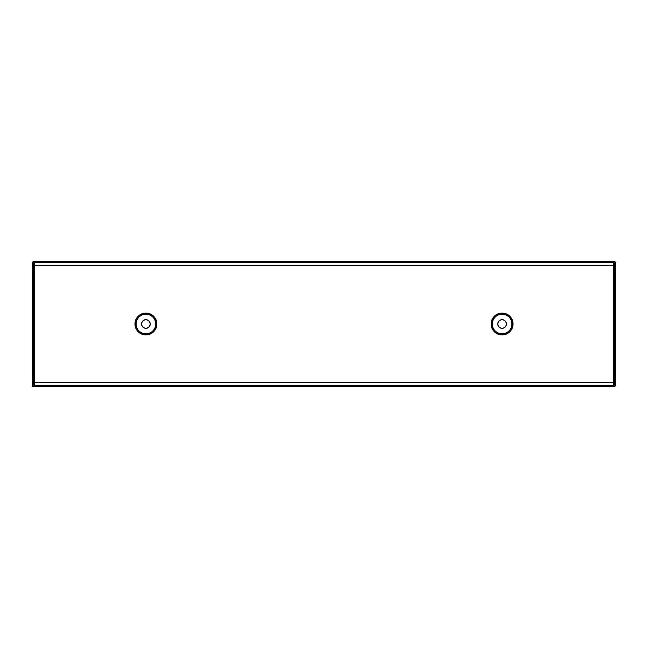 <?xml version="1.0" encoding="UTF-8"?>
<svg xmlns="http://www.w3.org/2000/svg" width="648" height="648" viewBox="0 0 648 648"><rect width="100%" height="100%" fill="white"/><g stroke="black" fill="none" stroke-linecap="round" stroke-linejoin="round"><path stroke-width="0.97" d="M145.905 319.796A4.204 4.204 0 0 0 141.701 324A4.204 4.204 0 0 0 145.905 328.204A4.204 4.204 0 0 0 150.117 324A4.204 4.204 0 0 0 145.905 319.796M614.62 261.371L33.38 261.371L34.433 262.432L34.53 265.364L613.47 265.364L613.567 262.432L614.62 261.371L615.6 262.351L614.539 263.412A0.98 0.972 -135 0 0 613.567 262.432L34.433 262.432A0.98 0.972 135 0 0 33.461 263.412L32.4 262.351L33.38 261.371M614.62 386.629L613.567 385.568L613.47 382.636L34.53 382.636L34.433 385.568L33.38 386.629L614.62 386.629L615.6 385.649L615.6 262.351M33.38 386.629A0.98 0.98 -45 0 1 32.4 385.649L32.4 262.351M32.4 385.649L33.461 384.588A0.98 0.972 45 0 0 34.433 385.568L613.567 385.568A0.98 0.972 -45 0 0 614.539 384.588L615.6 385.649M145.905 319.683A4.317 4.317 0 0 1 150.223 324A4.317 4.317 0 0 1 145.905 328.317A4.317 4.317 0 0 1 141.596 324A4.317 4.317 0 0 1 145.905 319.683M502.095 328.317A4.317 4.317 0 0 1 497.777 324A4.317 4.317 0 0 1 502.095 319.683A4.317 4.317 0 0 1 506.404 324A4.317 4.317 0 0 1 502.095 328.317M502.095 319.796A4.204 4.204 0 0 0 497.883 324A4.204 4.204 0 0 0 502.095 328.204A4.204 4.204 0 0 0 506.299 324A4.204 4.204 0 0 0 502.095 319.796M614.539 263.412L614.539 384.588M614.442 382.636L613.47 382.636L613.47 265.364L614.442 265.364M33.461 384.588L33.558 382.636L34.53 382.636L34.53 265.364L33.558 265.364L33.461 263.412M145.905 313.057A10.943 10.943 0 0 1 156.857 324A10.943 10.943 0 0 1 145.905 334.943A10.943 10.943 0 0 1 134.962 324A10.943 10.943 0 0 1 145.905 313.057M502.095 313.057A10.943 10.943 0 0 1 513.038 324A10.943 10.943 0 0 1 502.095 334.943A10.943 10.943 0 0 1 491.144 324A10.943 10.943 0 0 1 502.095 313.057M33.558 265.364L33.558 382.636M145.905 313.446A10.554 10.554 0 0 1 156.46 324A10.554 10.554 0 0 1 145.905 334.554A10.554 10.554 0 0 1 135.359 324A10.554 10.554 0 0 1 145.905 313.446M145.905 334.19A10.19 10.19 0 0 0 156.095 324A10.19 10.19 0 0 0 145.905 313.81A10.19 10.19 0 0 0 135.716 324A10.19 10.19 0 0 0 145.905 334.19M145.905 333.801A9.801 9.801 0 0 0 155.706 324A9.801 9.801 0 0 0 145.905 314.199A9.801 9.801 0 0 0 136.112 324A9.801 9.801 0 0 0 145.905 333.801M502.095 334.554A10.554 10.554 0 0 1 491.54 324A10.554 10.554 0 0 1 502.095 313.446A10.554 10.554 0 0 1 512.641 324A10.554 10.554 0 0 1 502.095 334.554M502.095 313.81A10.19 10.19 0 0 0 491.905 324A10.19 10.19 0 0 0 502.095 334.19A10.19 10.19 0 0 0 512.285 324A10.19 10.19 0 0 0 502.095 313.81M502.095 314.199A9.801 9.801 0 0 0 492.294 324A9.801 9.801 0 0 0 502.095 333.801A9.801 9.801 0 0 0 511.888 324A9.801 9.801 0 0 0 502.095 314.199"/></g></svg>
